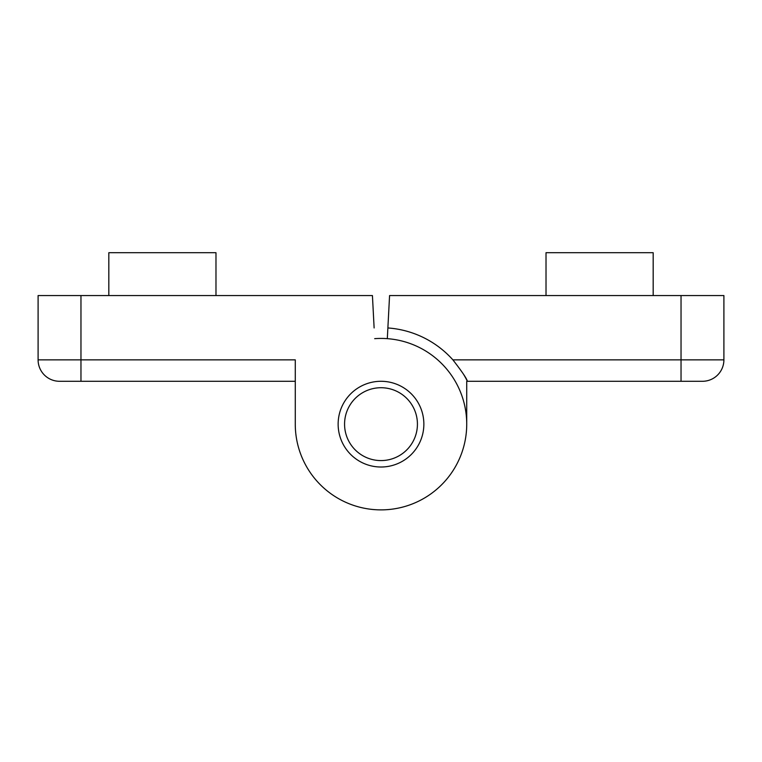 <?xml version="1.0" encoding="UTF-8"?>
<svg xmlns="http://www.w3.org/2000/svg" width="762" height="762" viewBox="0 0 762 762"><rect width="100%" height="100%" fill="white"/><g stroke="black" fill="none" stroke-linecap="round" stroke-linejoin="round"><path stroke-width="1.14" d="M344.567 424.148A36.433 36.433 0 0 0 399.212 455.705A36.433 36.433 0 0 0 399.212 392.601A36.433 36.433 0 0 0 344.567 424.148M80.963 295.561L80.963 359.855L295.275 359.855L295.275 424.148L295.275 381.286L80.963 381.286L80.963 359.855L38.1 359.855A21.431 21.431 0 0 0 59.531 381.286C53.816 380.819 53.816 380.819 59.531 381.286L80.963 381.286L59.531 381.286A21.431 21.431 0 0 1 38.1 359.855L38.1 295.561L372.428 295.561L374.123 327.955M295.275 424.148A85.725 85.725 0 0 0 383.105 509.854A85.725 85.725 0 0 0 466.62 419.938A85.725 85.725 0 0 0 374.685 338.661A85.725 85.725 0 0 1 387.315 338.661A85.725 85.725 0 0 0 374.685 338.661A85.725 85.725 0 0 1 387.315 338.661L389.572 295.561L723.9 295.561L723.9 359.855A21.431 21.431 0 0 1 706.755 380.857A21.431 21.431 0 0 0 723.9 359.855A21.431 21.431 0 0 1 702.469 381.286C708.184 380.819 708.184 380.819 702.469 381.286C708.184 380.819 708.184 380.819 702.469 381.286A21.431 21.431 0 0 0 723.9 359.855L452.885 359.855C462.01 371.589 466.849 378.733 467.392 381.286L466.725 381.286L466.725 424.148L466.725 381.286M338.137 424.148A42.862 42.862 0 0 0 402.431 461.267A42.862 42.862 0 0 0 402.431 387.029A42.862 42.862 0 0 0 338.137 424.148M108.823 295.561L108.823 252.698L215.979 252.698L215.979 295.561M681.038 295.561L681.038 381.286L702.469 381.286M681.038 381.286L467.392 381.286A96.441 96.441 0 0 0 463.372 373.999M387.877 327.955A96.441 96.441 0 0 1 452.885 359.855M546.021 295.561L546.021 252.698L653.177 252.698L653.177 295.561"/></g></svg>
